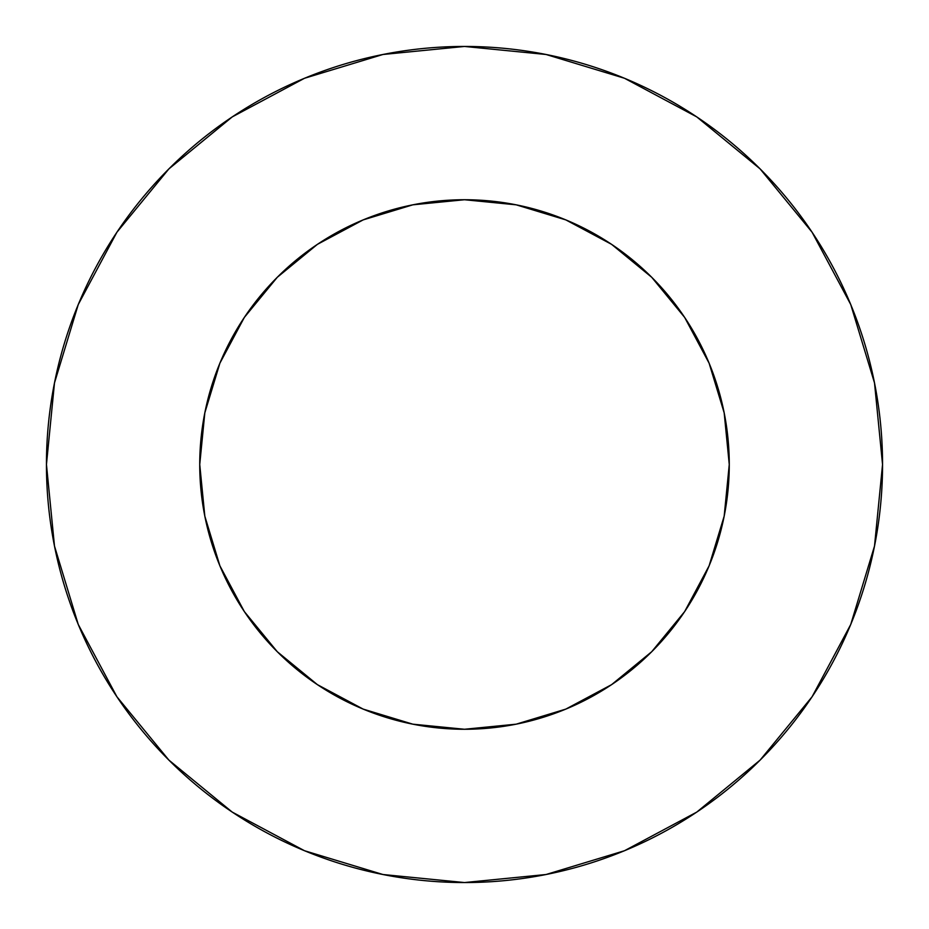 <?xml version="1.0" encoding="UTF-8"?>
<svg xmlns="http://www.w3.org/2000/svg" width="929" height="929" viewBox="0 0 929 929"><rect width="100%" height="100%" fill="white"/><g stroke="black" fill="none" stroke-linecap="round" stroke-linejoin="round"><path stroke-width="1.39" d="M199.735 464.5A264.765 264.765 0 0 1 464.5 199.735A264.765 264.765 0 0 1 729.265 464.5A264.765 264.765 0 0 1 464.5 729.265A264.765 264.765 0 0 1 199.735 464.5L204.821 516.152L219.894 565.819L244.35 611.596L277.283 651.717L317.404 684.65L363.181 709.106L412.848 724.179L464.5 729.265L516.152 724.179L565.819 709.106L611.596 684.65L651.717 651.717L684.65 611.596L709.106 565.819L724.179 516.152L729.265 464.5L724.179 412.848L709.106 363.181L684.65 317.404L651.717 277.283L611.596 244.35L565.819 219.894L516.152 204.821L464.5 199.735L412.848 204.821L363.181 219.894L317.404 244.35L277.283 277.283L244.35 317.404L219.894 363.181L204.821 412.848L199.735 464.5M46.45 464.5A418.05 418.05 0 0 1 464.5 46.45A418.05 418.05 0 0 1 882.55 464.5A418.05 418.05 0 0 1 464.5 882.55A418.05 418.05 0 0 1 46.45 464.5L54.486 546.055L78.268 624.485L116.903 696.762L168.892 760.108L232.238 812.097L304.515 850.732L382.945 874.514L464.5 882.55L546.055 874.514L624.485 850.732L696.762 812.097L760.108 760.108L812.097 696.762L850.732 624.485L874.514 546.055L882.55 464.5L874.514 382.945L850.732 304.515L812.097 232.238L760.108 168.892L696.762 116.903L624.485 78.268L546.055 54.486L464.5 46.45L382.945 54.486L304.515 78.268L232.238 116.903L168.892 168.892L116.903 232.238L78.268 304.515L54.486 382.945L46.45 464.5M812.097 232.238L760.108 168.892L696.866 116.984M232.238 116.903L168.892 168.892L116.984 232.134M116.903 696.762L168.892 760.108L232.134 812.016M696.762 812.097L760.108 760.108L812.016 696.866"/></g></svg>
